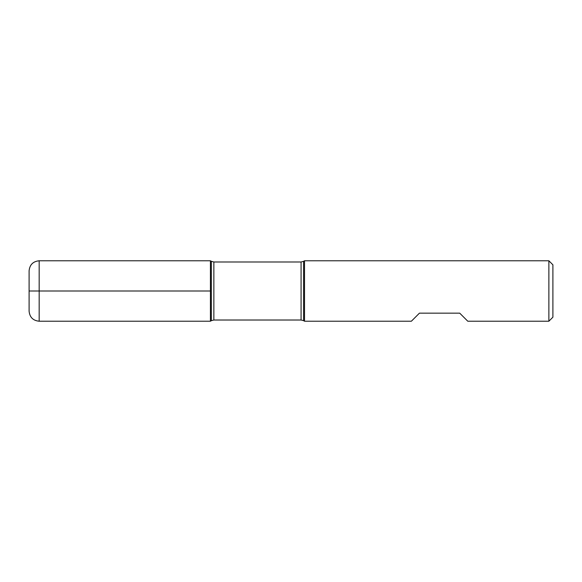 <?xml version="1.0" encoding="UTF-8"?>
<svg xmlns="http://www.w3.org/2000/svg" width="582" height="582" viewBox="0 0 582 582"><rect width="100%" height="100%" fill="white"/><g stroke="black" fill="none" stroke-linecap="round" stroke-linejoin="round"><path stroke-width="0.87" d="M304.532 291L304.532 321.22L411.372 321.22L419.433 313.16L459.722 313.16L467.783 321.22L548.87 321.22L548.87 260.78L304.532 260.78L304.532 291M210.415 321.22L210.415 260.78L210.415 321.22L211.339 320.682L211.339 261.318L210.415 260.78L39.176 260.78L39.176 291L210.415 291L29.1 291L39.176 291L39.176 321.22L210.415 321.22M548.87 260.78L552.9 264.81L552.9 317.19L548.87 321.22M39.176 321.22C33.058 320.624 29.697 317.263 29.1 311.144L29.1 270.856C29.697 264.737 33.058 261.376 39.176 260.78M301.083 261.987L213.856 261.987L213.856 320.013L301.083 320.013L301.083 261.987L303.6 261.318L303.6 320.682L304.532 321.22M303.6 261.318L304.532 260.78M301.083 320.013L303.6 320.682M211.339 320.682L213.856 320.013M213.856 261.987L211.339 261.318"/></g></svg>
